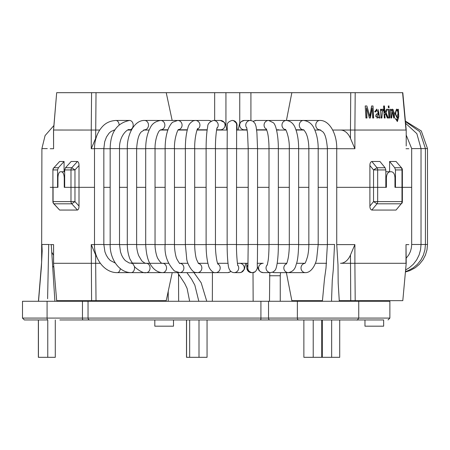 <?xml version="1.0" encoding="UTF-8"?>
<svg xmlns="http://www.w3.org/2000/svg" width="450" height="450" viewBox="0 0 450 450"><rect width="100%" height="100%" fill="white"/><g stroke="black" fill="none" stroke-linecap="round" stroke-linejoin="round"><path stroke-width="0.67" d="M339.711 319.956L339.711 357.317L303.874 357.317L303.874 319.956M207.056 319.956L207.056 357.317L186.497 357.317L186.497 319.956M334.581 244.491L327.431 244.491M334.536 244.491L333.276 269.707L332.263 280.418L331.515 301.275M55.288 319.956L55.288 357.317L38.357 357.317L38.357 319.956M47.767 319.956L47.767 357.317L47.767 319.956M49.41 244.491L41.901 244.491L42.176 250.987L41.389 267.024L38.526 301.275M48.718 244.491L47.599 298.733M269.764 272.632L269.488 301.275M280.254 301.275L280.254 275.749L269.488 275.749M280.254 275.749L280.507 272.632M215.539 319.956L383.647 319.956L383.647 326.183L364.967 326.183L364.967 319.956L356.338 319.956M131.619 319.956L154.817 319.956L154.817 326.183L173.498 326.183L173.498 319.956L180.889 319.956M178.521 273.977L178.644 301.275M168.221 301.275L168.221 291.33M159.519 301.275L159.519 300.656M156.78 301.275L156.78 300.656M179.724 275.749L178.644 275.749M305.257 300.656L305.257 301.275M293.108 301.275L293.108 300.656M304.954 301.275L304.954 300.656M301.269 301.275L301.269 300.656M301.269 319.956L293.108 319.956M173.498 319.956L154.817 319.956M207.743 319.956L182.841 319.956M59.861 319.956L269.724 319.956A1.867 1.198 90 0 1 268.526 318.088L297.366 318.088L297.366 301.275L22.5 301.275L22.5 318.088L47.081 318.088A1.867 0.641 90 0 0 47.723 319.956L24.367 319.956L22.5 318.088M34.954 319.956L47.723 319.956M88.043 301.275L88.043 318.088A1.867 1.755 -90 0 0 89.797 319.956L83.104 319.956A1.867 0.641 -90 0 1 82.462 318.088L268.526 318.088L268.526 301.275M298.569 319.956A1.867 1.198 -90 0 1 297.366 318.088L389.874 318.088L389.874 301.275L297.366 301.275M401.664 203.586A3.111 3.111 0 0 0 402.373 201.606L401.996 201.606A3.111 2.734 -90 0 1 401.192 203.811L396.045 210.06L401.192 203.811L376.982 203.811L373.545 201.606L377.668 201.606A3.111 2.334 90 0 1 376.982 203.811L371.829 210.06C370.507 209.548 369.861 208.209 369.9 206.032L369.894 187.329L336.729 187.329L369.894 187.329L369.894 165.51C369.861 163.333 370.507 161.994 371.829 161.482L376.982 167.732A3.111 2.334 90 0 1 377.668 169.937L373.545 169.937L376.988 167.732L385.076 167.732L385.824 169.937L377.668 169.937L377.668 187.329L373.545 187.329L386.392 187.329L386.392 177.986C386.634 174.201 387.866 172.125 390.082 171.759L391.511 171.759C393.632 172.136 394.785 174.212 394.965 177.986L394.965 187.329L411.683 187.329L394.965 187.329M61.487 171.759L60.435 171.759C58.894 172.125 58.056 174.201 57.932 177.986L57.932 187.329L52.903 187.329L52.903 169.937L52.903 187.329L50.209 187.329L52.903 187.329L52.903 201.606L74.964 201.606L71.769 203.805A3.111 2.661 -90 0 1 70.987 201.606L70.987 187.329L64.249 187.329L64.249 177.986C64.063 174.212 63.141 172.136 61.487 171.759L64.676 171.759M57.932 187.329L53.066 187.329L53.066 201.606A3.111 2.948 90 0 0 53.932 203.805L53.719 203.704A3.111 3.111 0 0 1 52.903 201.606M64.676 169.937L70.987 169.937L70.987 187.329L79.003 187.329L64.676 187.329L64.676 169.937L65.503 167.737L71.769 167.737L74.964 169.937L70.987 169.937A3.111 2.661 -90 0 1 71.769 167.737L77.473 161.488C78.519 161.994 79.026 163.339 79.003 165.51L79.003 187.329L94.5 187.329L79.003 187.329L79.003 206.032C79.026 208.204 78.519 209.548 77.473 210.054L71.769 203.805L53.932 203.805L59.625 210.054L53.713 203.704M77.473 210.054L59.614 210.054M100.299 263.295L95.664 263.295L100.299 263.295M340.476 263.295A18.681 12.009 -90 0 0 350.46 254.981L354.887 244.614L354.892 263.295L340.476 263.295M326.593 263.295L315.315 263.295L326.593 263.295M132.176 263.503A4.669 3.369 -90 0 0 131.175 263.295L168.547 263.295M230.996 271.564L227.953 272.627L179.646 272.632A4.669 4.241 -90 0 0 183.887 268.009A4.669 4.241 -90 0 0 179.73 263.295L187.999 263.295M198.259 263.295L207.906 263.295M217.62 263.295L228.015 263.295A4.669 4.567 -90 0 0 227.655 263.295M237.431 263.295L248.046 263.295M257.389 263.295L263.222 263.295A4.669 4.629 90 0 0 258.593 267.964A4.669 4.629 90 0 0 263.222 272.632L270.669 272.632L273.319 271.89L274.922 270.411C276.817 268.858 278.404 258.131 278.342 244.491L278.342 148.596C278.37 135.124 275.867 124.656 273.381 122.766L268.633 120.454L256.196 120.454L253.176 121.297M277.2 263.295L286.751 263.295M296.595 263.295L304.83 263.295M406.209 263.329L402.806 300.656L406.209 263.329L406.001 244.614L406.001 263.295L354.887 263.295L355.202 300.656L339.233 300.656M322.419 300.656L291.848 300.656L286.374 272.632M96.857 257.006A18.681 14.31 90 0 1 95.664 254.981L91.243 244.614L94.5 244.614M53.522 263.312L53.584 244.614L53.584 263.295L95.659 263.295L96.024 300.656L56.678 300.656L53.522 263.312L56.678 300.656M91.243 244.614L91.586 300.656M172.215 272.632L166.224 300.656L96.024 300.656M355.196 300.656L402.581 300.656M396.045 210.06L371.829 210.06M385.824 171.759L390.082 171.759M369.9 206.032L373.545 201.606L373.545 187.329L369.894 187.329L373.545 187.329L373.545 169.937L369.894 165.51M327.386 187.329L318.189 187.329L327.386 187.329M308.846 187.329L298.648 187.329L308.846 187.329M289.305 187.329L278.342 187.329L289.305 187.329M269.004 187.329L257.541 187.329L269.004 187.329M248.197 187.329L236.486 187.329L248.197 187.329M227.143 187.329L215.449 187.329L227.143 187.329M206.111 187.329L194.692 187.329L206.111 187.329M185.355 187.329L174.471 187.329L185.355 187.329M165.133 187.329L155.042 187.329L165.133 187.329M145.699 187.329L136.642 187.329L145.699 187.329M127.299 187.329L119.503 187.329L127.299 187.329M110.166 187.329L103.837 187.329L110.166 187.329M389.25 109.277L388.468 109.277L388.969 118.007L389.751 118.007L389.25 109.277L389.486 118.007M381.375 110.599L381.302 109.277L380.509 109.277L381.009 118.007L381.881 118.007L382.382 110.604L383.062 110.908L383.282 109.558L382.348 109.086L381.127 110.621L381.049 109.299L380.509 109.299M378.489 116.933L378.99 118.007L379.918 118.007L376.774 109.097L374.715 111.769L375.66 111.96L376.791 110.295L378.422 112.472L377.004 118.198L378.737 116.91M377.1 117.039L375.891 116.674C375.621 114.654 376.408 113.647 378.248 113.653L378.495 113.631C376.667 113.614 375.879 114.621 376.127 116.651L377.1 117.039L378.495 113.631M379.665 118.007L378.343 109.665M397.288 120.324L396.186 118.913L395.488 118.716L397.384 121.534L398.773 116.539L398.351 109.277L397.755 109.277L397.817 110.351L396.501 109.08L395.061 113.659L397.131 118.007L398.137 116.876L397.288 120.324L396.186 118.913M397.856 116.899L398.137 116.876M397.125 116.792L396.849 116.814C395.184 114.795 395.027 112.629 396.377 110.317L396.652 110.295C397.491 110.593 397.935 111.701 397.997 113.619L397.125 116.792C395.46 114.772 395.303 112.607 396.652 110.295M395.91 118.929L395.213 118.738M397.249 121.539L398.481 116.364L398.07 109.299L398.351 109.277M397.755 109.299L398.07 109.299M391.41 118.007L392.068 110.374L393.761 118.007L394.487 118.007L394.172 112.562L392.428 109.086L391.174 110.52L390.836 109.299L390.42 109.299M391.174 110.52L391.101 109.277L390.414 109.277L390.921 118.007L391.68 118.007L392.338 110.351M336.729 148.725L354.887 148.725L350.46 138.358A18.681 12.009 -90 0 0 340.476 130.044L338.372 130.044M396.045 161.482L401.664 167.957L396.045 161.482L389.599 161.482L394.718 167.732L395.466 169.937L395.466 187.329M401.664 167.957A3.111 3.111 0 0 1 402.373 169.937L401.996 169.937A3.111 2.734 -90 0 0 401.192 167.732L394.718 167.732M369.827 116.274L366.879 105.975L365.22 105.975L365.918 118.007L366.986 118.007L366.39 107.752L369.377 118.007L370.333 118.007L372.105 107.921L372.684 118.007L373.686 118.007L372.994 105.975L371.604 105.975L369.827 116.274L366.879 105.975M366.761 118.029L366.39 107.752M370.103 118.029L372.105 107.921M373.449 118.029L372.994 105.975M371.604 105.998L372.757 105.998M365.226 105.998L366.654 105.998M406.209 145.98L406.209 130.011L406.209 145.98M172.159 120.454L166.224 92.683L91.586 92.683L91.243 130.044L53.522 130.022L53.584 148.725L50.209 148.725M96.294 137.211A18.681 14.31 90 0 0 95.664 138.358L91.243 148.725L91.243 130.044L99.731 130.044M320.738 130.044L314.831 130.044L320.738 130.044M303.851 130.044L296.032 130.044L303.851 130.044M285.812 130.044L276.542 130.044L285.812 130.044M266.827 130.044L256.624 130.044L266.827 130.044M247.202 130.044L236.548 130.044L247.202 130.044M227.211 130.044L216.585 130.044L227.211 130.044M207.135 130.044L197.021 130.044L207.135 130.044M187.262 130.044L178.144 130.044L187.262 130.044M167.844 130.044L160.239 130.044L167.844 130.044M149.141 130.044L143.505 130.044M131.406 130.044L128.036 130.044L131.406 130.044M114.862 130.044L113.94 130.044L114.862 130.044M77.473 161.488L71.173 161.488L65.503 167.737M57.572 187.329L57.572 169.937L53.066 169.937A3.111 2.948 90 0 1 53.932 167.737L59.625 161.488L53.927 167.737M57.572 169.937L58.399 167.737L64.069 161.488L64.069 171.759M371.829 161.482L379.952 161.482L385.076 167.732M332.702 130.044L350.466 130.044L350.747 92.683L355.202 92.683L354.887 130.044L350.466 130.044L350.46 138.358M166.224 92.683L350.747 92.683M291.848 92.683L286.425 120.454M53.584 148.725L53.584 130.044L56.678 92.683L53.522 130.022M375.429 111.909L376.791 110.295M381.628 118.007L382.382 110.604M382.809 110.931L383.023 109.581L382.404 109.147M384.874 118.007L384.677 114.576L385.459 113.563L387.338 118.007L388.327 118.007L385.993 112.528L387.647 109.277L386.595 109.277L384.581 112.837L384.188 105.998L383.608 105.998M388.069 118.029L385.734 112.551L387.647 109.277M386.584 109.299L387.388 109.299M388.468 109.299L388.986 109.299M388.896 107.668L388.8 105.998L388.277 105.998M394.211 118.007L393.199 109.626M384.834 112.815L384.446 105.975L383.603 105.975L384.294 118.007L385.132 118.007L384.677 114.576M384.936 114.553L385.459 113.563M389.064 105.975L388.277 105.975L388.373 107.668L389.16 107.668L388.8 105.998M406.209 130.011L402.806 92.683L355.202 92.683M91.592 92.683L56.678 92.683M402.581 92.683L406.007 130.044L354.887 130.044L354.892 148.725M389.599 171.759L389.599 161.482M64.069 161.488L59.625 161.488M385.824 169.937L385.824 187.329L377.668 187.329L377.668 201.606L401.996 201.606L401.996 169.937L395.466 169.937M212.439 272.632L212.333 301.275M253.007 272.604L253.153 301.275M406.209 258.171L408.774 254.886L410.394 251.584L411.384 247.95L411.683 244.491L411.683 148.596L427.5 148.596L421.29 130.956L405.399 121.106M411.683 244.491L427.5 244.491L427.5 148.596M179.646 263.295L179.758 263.306C180.017 264.24 179.072 262.839 176.917 259.11C175.433 256.146 174.352 248.507 174.471 244.491L165.133 244.491C164.273 254.627 167.377 263.469 174.454 271.012L179.646 272.632L117.304 272.632C104.4 272.914 93.96 258.531 94.5 244.491L94.5 148.596C94.539 141.812 96.188 135.776 99.433 130.5C102.459 125.904 106.672 121.089 115.824 120.454A4.669 3.291 90 0 1 119.109 124.757M94.5 148.596L103.837 148.596L104.704 141.711L106.476 136.986L109.029 133.239L111.032 131.445L114.986 129.842M94.5 244.491L103.837 244.491L103.837 148.596M117.304 272.632A4.669 2.987 -90 0 0 120.263 268.611M322.397 301.275L324.456 279.208L326.002 268.082L327.386 244.491L327.386 148.596L336.729 148.596C337.033 133.672 329.276 119.998 319.759 120.454L289.412 120.454M327.386 148.596C326.683 139.444 325.131 133.819 322.718 131.715L319.759 129.791A4.669 3.977 -90 0 1 315.782 125.123A4.669 3.977 -90 0 1 319.759 120.454M304.785 263.34A4.669 4.388 90 0 0 301.027 268.296A4.669 4.388 90 0 0 305.404 272.632C311.715 272.869 316.035 263.571 316.704 258.559L318.189 244.491L318.189 148.596C318.156 140.934 316.856 134.359 314.297 128.874C312.199 123.896 308.604 121.089 303.525 120.454L278.865 120.454M304.633 263.481C305.145 263.644 306.157 261.225 307.659 256.213C308.475 252.157 308.869 248.254 308.846 244.491L318.189 244.491M308.846 244.491L308.846 148.596L318.189 148.596M303.469 129.791L295.942 129.791L303.469 129.791A4.669 4.224 -90 0 1 299.295 125.094A4.669 4.224 -90 0 1 303.525 120.454M272.666 272.222A4.669 4.539 90 0 0 274.528 272.632L305.404 272.632M286.566 263.683A4.669 4.539 90 0 0 288.377 272.632C295.701 271.153 295.684 265.078 296.499 263.649C297.681 260.218 298.395 253.834 298.648 244.491L298.648 148.596C298.626 141.699 297.804 135.664 296.179 130.489C295.594 129.634 294.407 121.478 286.408 120.454L268.633 120.454A4.669 4.562 -90 0 0 266.512 129.257M286.329 264.071C287.089 262.912 287.792 260.432 288.45 256.629C289.046 252.276 289.333 248.231 289.305 244.491L298.648 244.491M289.305 244.491L289.305 148.596L298.648 148.596M285.564 129.707A4.669 4.421 -90 0 1 286.408 120.454M267.401 264.656A4.669 4.629 90 0 0 270.669 272.632M267.233 265.151L268.178 260.359C268.712 256.86 269.049 248.372 269.004 244.491L278.342 244.491M269.004 244.491L269.004 148.596L278.342 148.596M253.389 121.444A4.669 4.562 -90 0 1 256.196 120.454M248.001 264.915A4.669 4.669 90 0 0 251.539 272.632L252.484 272.632A4.669 4.669 90 0 0 255.24 271.733L252.484 272.632A4.669 4.669 90 0 1 247.916 267.007M247.899 267.199L248.197 244.491L257.541 244.491L257.423 261.366C256.804 267.131 258.598 267.761 255.246 271.733M248.197 244.491L248.197 148.596L257.541 148.596L256.911 132.699L256.089 126.686L255.116 123.581L252.996 121.179L250.414 120.454L244.361 120.454L241.155 121.629L239.439 124.065L238.146 130.044M246.836 128.104A4.669 4.646 -90 0 1 250.414 120.454M247.162 129.791L244.361 129.791A4.669 4.646 -90 0 1 239.715 125.123A4.669 4.646 -90 0 1 244.361 120.454M245.694 263.295L244.423 269.229L241.284 272.346L239.631 272.632A4.669 4.646 -90 0 0 244.209 267.165A4.669 4.646 -90 0 0 239.625 263.295M239.631 272.632L234.062 272.632A4.669 4.646 -90 0 0 237.752 265.123M234.062 272.632C229.506 272.323 228.409 267.576 228.195 264.696C227.492 259.329 227.143 252.596 227.143 244.491L236.486 244.491L236.621 125.561M227.143 244.491L227.143 148.596L236.486 148.596M227.143 148.596L227.278 125.426C227.807 125.961 225.332 122.692 231.981 120.454A4.669 4.669 90 0 1 236.616 125.668M231.981 120.454L232.38 120.454A4.669 4.669 90 0 1 236.582 127.164M227.953 272.627L227.638 272.632A4.669 4.567 -90 0 0 230.771 271.367M218.081 264.324C216.787 262.941 215.263 251.646 215.449 244.491L206.111 244.491C206.111 252.844 206.893 259.796 208.457 265.343C208.952 268.588 213.041 273.504 215.629 272.632A4.669 4.567 -90 0 0 217.856 263.886M206.111 244.491L206.111 148.596L215.449 148.596C215.303 136.311 217.058 126.422 217.114 127.811L217.108 127.823M206.111 148.596C206.134 139.151 206.668 131.873 207.714 126.771C207.602 123.975 209.492 121.871 213.384 120.454A4.669 4.635 90 0 1 216.956 128.301M213.384 120.454L220.416 120.454A4.669 4.635 90 0 1 225.051 125.123A4.669 4.635 90 0 1 220.416 129.791L216.63 129.791M198.529 263.61L196.588 259.521C195.407 256.309 194.614 248.619 194.692 244.491L185.355 244.491L186.677 258.39C186.75 263.126 192.544 273.099 195.683 272.419L197.415 272.632A4.669 4.433 -90 0 0 198.338 263.396M185.355 244.491L185.355 148.596L194.692 148.596C194.411 135.608 198.141 126.501 197.561 128.942M149.816 263.295L146.317 263.295A4.669 3.707 -90 0 1 150.024 267.964A4.669 3.707 -90 0 1 146.317 272.632C143.882 273.358 140.068 271.524 134.871 267.126L130.016 259.183C128.233 254.711 127.328 249.817 127.299 244.491L127.299 148.596C127.007 133.729 134.831 120.038 144.551 120.454L195.384 120.454A4.669 4.545 90 0 1 197.325 129.347M185.355 148.596C185.377 139.944 186.266 132.913 188.01 127.496C188.634 124.633 190.446 122.394 193.438 120.78L195.384 120.454L208.603 120.454A4.669 4.545 90 0 1 210.999 121.157M165.133 244.491L165.133 148.596L174.471 148.596C174.054 137.678 178.425 128.25 178.56 129.566M165.133 148.596C165.161 140.456 166.314 133.627 168.598 128.121C170.381 124.627 171.799 122.647 172.856 122.169L177.677 120.454A4.669 4.399 90 0 1 178.391 129.729M155.042 244.491L145.699 244.491C146.188 254.047 147.893 260.899 150.817 265.044C154.013 269.938 157.922 272.469 162.54 272.632A4.669 3.999 -90 0 0 166.539 267.964A4.669 3.999 -90 0 0 162.54 263.295C161.629 263.678 160.121 262.181 158.018 258.812C156.212 255.994 154.868 248.158 155.042 244.491L155.042 148.596C154.839 139.297 158.389 131.136 159.716 130.523L160.661 129.791M145.699 244.491L145.699 148.596L155.042 148.596M145.699 148.596C145.744 140.366 147.257 133.442 150.249 127.823C152.078 123.705 155.548 121.247 160.661 120.454A4.669 4.196 90 0 1 164.857 125.117A4.669 4.196 90 0 1 160.672 129.791L167.934 129.791M127.299 244.491L136.642 244.491L136.642 148.596C137.233 139.905 138.786 134.336 141.294 131.895L144.551 129.791A4.669 3.943 90 0 0 148.494 125.123A4.669 3.943 90 0 0 144.551 120.454M127.299 148.596L136.642 148.596M136.642 244.491C136.581 247.928 137.25 251.623 138.639 255.583L141.789 260.854C144.304 262.946 145.811 263.756 146.317 263.295L129.285 263.025L125.325 260.634L123.367 258.306L121.736 255.381L120.499 251.949L119.503 244.491L110.166 244.491C109.744 258.266 118.676 272.655 131.175 272.632A4.669 3.369 -90 0 0 134.392 266.586M110.166 244.491L110.166 148.596L119.503 148.596C119.053 134.764 128.947 127.918 129.544 129.791A4.669 3.639 90 0 0 133.183 125.123A4.669 3.639 90 0 0 129.544 120.454L115.824 120.454M38.436 301.275L41.625 262.238L41.901 148.596L47.295 148.596M345.611 319.956L344.216 319.956M260.916 301.275L260.916 318.088A1.867 0.321 -90 0 1 260.595 319.956M47.081 301.275L47.081 318.088L82.462 318.088L82.462 301.275M64.249 177.986L64.676 177.986M79.003 206.032L74.964 201.606L74.964 169.937L79.003 165.51M350.46 254.981L350.747 300.656M103.837 244.614L110.166 244.614M119.503 244.614L127.299 244.614M136.642 244.614L145.699 244.614M155.042 244.614L165.133 244.614M174.471 244.614L185.355 244.614M194.692 244.614L206.111 244.614M215.449 244.614L227.143 244.614M236.486 244.614L248.197 244.614M257.541 244.614L269.004 244.614M278.342 244.614L289.305 244.614M298.642 244.614L308.846 244.614M318.189 244.614L327.397 244.614M336.741 244.614L354.887 244.614M95.664 254.981L95.664 263.295M53.578 244.614L50.209 244.614M406.001 244.614L408.87 244.614M385.824 177.986L386.392 177.986M327.386 148.725L318.189 148.725M308.846 148.725L298.648 148.725M289.305 148.725L278.342 148.725M269.004 148.725L257.541 148.725M248.197 148.725L236.486 148.725M227.143 148.725L215.449 148.725M206.111 148.725L194.692 148.725M185.355 148.725L174.471 148.725M165.133 148.725L155.042 148.725M145.699 148.725L136.642 148.725M127.299 148.725L119.503 148.725M110.166 148.725L103.837 148.725M94.5 148.725L91.243 148.725M58.399 167.737L53.932 167.737M96.024 92.683L95.664 138.358M408.87 148.725L406.001 148.725M250.92 120.482L250.92 92.683M239.749 123.396L239.749 92.683M225.939 92.683L225.939 125.528M214.661 92.683L214.661 120.454M321.733 357.317L321.733 319.956M321.39 300.656L321.446 301.275M405.602 269.977L409.264 267.795L413.314 264.257L416.632 259.931L419.068 255.054L420.559 249.722L421.026 244.491L421.026 148.596L416.852 133.65L405.596 123.261M411.683 148.596L406.209 135.09M405.422 271.991L410.006 270.568L415.26 267.739L419.327 264.352L422.955 259.852L425.413 255.15L426.994 249.812L427.5 244.491M405.461 271.547L408.268 270.551L413.257 267.84L417.431 264.313L420.868 259.999L423.388 255.105L424.935 249.761L425.424 244.491L425.424 148.596L419.878 131.749L405.444 121.601M313.093 301.275L313.076 300.656M313.217 357.317L313.217 319.956M199.001 357.317L199.001 319.956M189.658 357.317L189.658 319.956M186.902 272.632L191.554 279.157L194.833 285.126L198.827 301.275M177.632 272.632L184.776 283.573L187.104 288.444L189.653 301.275M115.335 263.087L110.278 260.471L108.084 258.114L106.284 255.212L104.929 251.831L103.837 244.491M331.656 357.317L331.656 319.956M322.312 357.317L322.312 319.956M339.3 301.275L338.181 282.949L338.001 264.887L336.729 244.491L336.729 148.596M308.846 148.596C308.762 142.29 307.828 137.177 306.039 133.256C304.487 130.612 303.621 129.459 303.446 129.786L303.525 129.791M276.48 129.791L278.865 129.791M278.921 129.791L278.539 130.044M272.509 272.289L274.528 272.632M289.305 148.596C289.688 137.183 285.306 127.952 285.379 129.516M257.293 266.462L258.823 270.219L260.561 271.884L263.222 272.632M269.004 148.596C268.971 142.093 268.476 136.71 267.514 132.457L266.282 128.829M266.738 129.791L256.596 129.791M246.639 263.295L246.814 267.913L247.714 270.647L251.539 272.632M257.541 244.491L257.541 148.596M248.197 148.596L247.573 133.161L246.701 127.631M237.881 265.596C237.594 266.76 236.284 253.299 236.486 244.491M232.38 120.454L233.556 120.606L236.751 123.474L237.15 130.044M215.449 244.491L215.449 148.596M220.416 120.454L224.522 122.529L225.962 125.606L226.834 130.044M194.692 244.491L194.692 148.596M197.123 129.791L207.174 129.791M208.603 120.454L211.191 121.044M174.471 244.491L174.471 148.596M178.341 129.791L187.324 129.791M186.03 129.791L186.469 130.044M119.503 244.491L119.503 148.596M110.166 148.596C110.413 132.441 116.871 123.058 129.544 120.454M165.825 129.791L167.338 130.044M206.764 301.275L201.178 282.797L193.978 272.632M186.57 357.317L186.57 319.956M38.43 357.317L38.43 319.956M41.901 148.596L45.079 135.602L53.893 125.544M53.843 267.165L52.807 266.366M54.9 301.275L51.255 244.614M389.874 318.088L388.007 319.956M356.873 319.956C357.007 320.468 357.632 319.843 358.746 318.088L358.746 301.275M402.373 169.937L402.373 201.606M51.998 252.585L53.522 255.24M53.713 167.839A3.111 3.111 0 0 0 52.903 169.937"/></g></svg>
